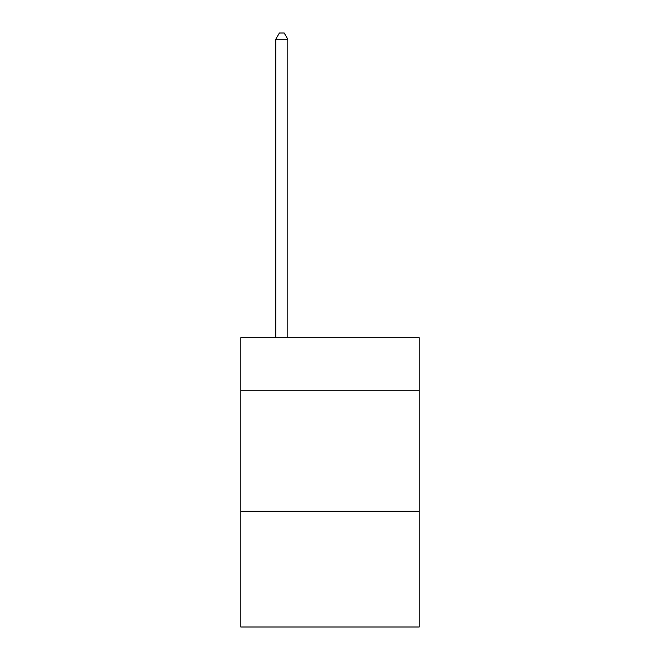 <?xml version="1.0" encoding="UTF-8"?>
<svg xmlns="http://www.w3.org/2000/svg" width="660" height="660" viewBox="0 0 660 660"><rect width="100%" height="100%" fill="white"/><g stroke="black" fill="none" stroke-linecap="round" stroke-linejoin="round"><path stroke-width="0.99" d="M419.199 390.753L419.199 337.714L240.801 337.714L240.801 390.753L419.199 390.753L419.199 627L240.801 627L240.801 390.753M419.199 511.285L240.801 511.285M287.81 337.714L287.81 39.27L275.756 39.27L275.756 337.714M275.756 39.27L279.378 33L284.196 33L287.81 39.27"/></g></svg>
